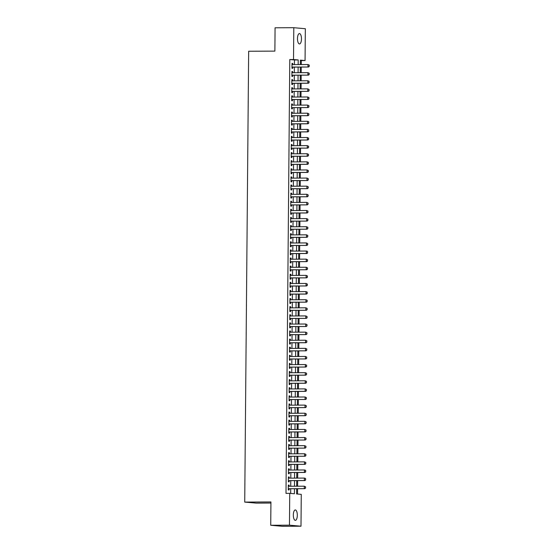 <?xml version="1.0" encoding="UTF-8"?>
<svg xmlns="http://www.w3.org/2000/svg" width="554" height="554" viewBox="0 0 554 554"><rect width="100%" height="100%" fill="white"/><g stroke="black" fill="none" stroke-linecap="round" stroke-linejoin="round"><path stroke-width="0.83" d="M293.322 514.964A5.194 1.994 -90.3 0 1 295.289 509.95A5.194 1.994 -90.3 0 1 297.318 515.324A5.194 1.994 -90.3 0 1 295.344 520.338A5.194 1.994 -90.3 0 1 293.322 514.964M297.477 38.579A5.194 1.994 -90.3 0 1 299.451 33.565A5.194 1.994 -90.3 0 1 301.473 38.939A5.194 1.994 -90.3 0 1 299.506 43.953A5.194 1.994 -90.3 0 1 297.477 38.579M270.927 503.046L256.26 503.129L244.723 502.09L248.656 51.252L274.874 51.113L275.075 27.797L293.8 27.7L305.337 28.732L305.06 60.559L300.386 60.144L300.344 64.583M301.279 64.576L301.314 60.58L305.06 60.559M297.533 494.036L297.581 488.711M297.602 486.225L297.65 480.602M297.671 478.116L297.72 472.493M297.74 470.007L297.789 464.384M297.81 461.904L297.865 456.281M297.886 453.795L297.934 448.172M297.955 445.686L298.004 440.063M298.024 437.577L298.073 431.954M298.094 429.468L298.142 423.845M298.17 421.359L298.218 415.735M298.239 413.249L298.287 407.626M298.308 405.14L298.357 399.517M298.377 397.031L298.426 391.408M298.447 388.922L298.502 383.299M298.523 380.813L298.571 375.19M298.592 372.704L298.641 367.08M298.661 364.594L298.71 358.971M298.731 356.485L298.779 350.862M298.807 348.383L298.855 342.76M298.876 340.274L298.925 334.651M298.945 332.165L298.994 326.541M299.015 324.055L299.063 318.432M299.084 315.946L299.132 310.323M299.16 307.837L299.208 302.214M299.229 299.728L299.278 294.105M299.298 291.619L299.347 285.996M299.368 283.51L299.416 277.886M299.444 275.4L299.492 269.777M299.513 267.291L299.562 261.668M299.582 259.182L299.631 253.559M299.652 251.073L299.7 245.45M299.721 242.964L299.769 237.341M299.797 234.854L299.846 229.238M299.866 226.752L299.915 221.129M299.936 218.643L299.984 213.02M300.005 210.534L300.053 204.911M300.074 202.425L300.13 196.802M300.15 194.316L300.199 188.692M300.22 186.206L300.268 180.583M300.289 178.097L300.337 172.474M300.358 169.988L300.406 164.365M300.434 161.879L300.483 156.256M300.503 153.77L300.552 148.147M300.573 145.66L300.621 140.037M300.642 137.551L300.69 131.928M300.711 129.442L300.767 123.819M300.787 121.333L300.836 115.71M300.857 113.231L300.905 107.608M300.926 105.122L300.974 99.498M300.995 97.012L301.044 91.389M301.071 88.903L301.12 83.28M301.141 80.794L301.189 75.171M301.21 72.685L301.258 67.062M296.639 488.718L296.598 493.953L301.272 494.376L300.995 526.203L289.458 525.171L289.735 493.344L294.416 493.759L294.458 488.732M289.458 525.171L270.733 525.268L282.27 526.3L300.995 526.203M289.098 486.274L289.105 485.117L288.322 485.048L288.281 489.916L289.063 489.985L289.07 488.76M289.167 478.164L289.174 477.008L288.399 476.939L288.357 481.807L289.133 481.876L289.146 480.65M289.236 470.055L289.25 468.899L288.468 468.829L288.426 473.698L289.202 473.767L289.216 472.541M289.306 461.946L289.32 460.796L288.537 460.72L288.495 465.589L289.278 465.658L289.285 464.432M289.382 453.837L289.389 452.687L288.606 452.618L288.565 457.479L289.347 457.549L289.354 456.323M289.451 445.728L289.458 444.578L288.682 444.509L288.634 449.37L289.417 449.439L289.43 448.214M289.52 437.618L289.527 436.469L288.752 436.4L288.71 441.261L289.486 441.33L289.5 440.105M289.59 429.509L289.603 428.36L288.821 428.29L288.779 433.152L289.555 433.221L289.569 431.995M289.659 421.4L289.673 420.251L288.89 420.181L288.849 425.043L289.631 425.112L289.638 423.886M289.735 413.291L289.742 412.141L288.959 412.072L288.918 416.933L289.7 417.01L289.707 415.777M289.804 405.189L289.811 404.032L289.036 403.963L288.994 408.831L289.77 408.9L289.784 407.668M289.874 397.079L289.881 395.923L289.105 395.854L289.063 400.722L289.839 400.791L289.853 399.566M289.943 388.97L289.957 387.814L289.174 387.745L289.133 392.613L289.915 392.682L289.922 391.456M290.012 380.861L290.026 379.705L289.243 379.635L289.202 384.504L289.984 384.573L289.991 383.347M290.088 372.752L290.095 371.596L289.32 371.526L289.271 376.395L290.054 376.464L290.067 375.238M290.158 364.643L290.164 363.486L289.389 363.417L289.347 368.285L290.123 368.355L290.137 367.129M290.227 356.534L290.241 355.377L289.458 355.308L289.417 360.176L290.192 360.245L290.206 359.02M290.296 348.424L290.31 347.275L289.527 347.199L289.486 352.067L290.268 352.136L290.275 350.911M290.372 340.315L290.379 339.166L289.597 339.096L289.555 343.958L290.338 344.027L290.344 342.801M290.441 332.206L290.448 331.057L289.673 330.987L289.631 335.849L290.407 335.918L290.421 334.692M290.511 324.097L290.518 322.947L289.742 322.878L289.7 327.739L290.476 327.809L290.49 326.583M290.58 315.988L290.594 314.838L289.811 314.769L289.77 319.63L290.552 319.7L290.559 318.474M290.649 307.879L290.663 306.729L289.881 306.66L289.839 311.521L290.621 311.59L290.628 310.365M290.725 299.769L290.732 298.62L289.957 298.551L289.908 303.412L290.691 303.488L290.705 302.255M290.795 291.66L290.802 290.511L290.026 290.441L289.984 295.31L290.76 295.379L290.774 294.146M290.864 283.558L290.878 282.401L290.095 282.332L290.054 287.201L290.829 287.27L290.843 286.044M290.933 275.449L290.947 274.292L290.164 274.223L290.123 279.091L290.905 279.161L290.912 277.935M291.009 267.34L291.016 266.183L290.234 266.114L290.192 270.982L290.975 271.051L290.982 269.826M291.079 259.23L291.085 258.074L290.31 258.005L290.261 262.873L291.044 262.942L291.058 261.717M291.148 251.121L291.155 249.965L290.379 249.896L290.338 254.764L291.113 254.833L291.127 253.607M291.217 243.012L291.231 241.856L290.448 241.786L290.407 246.655L291.189 246.724L291.196 245.498M291.286 234.903L291.3 233.753L290.518 233.677L290.476 238.545L291.259 238.615L291.266 237.389M291.362 226.794L291.369 225.644L290.587 225.575L290.545 230.436L291.328 230.506L291.335 229.28M291.432 218.685L291.439 217.535L290.663 217.466L290.621 222.327L291.397 222.396L291.411 221.171M291.501 210.575L291.515 209.426L290.732 209.357L290.691 214.218L291.466 214.287L291.48 213.061M291.57 202.466L291.584 201.317L290.802 201.247L290.76 206.109L291.543 206.178L291.549 204.952M291.639 194.357L291.653 193.208L290.871 193.138L290.829 198L291.612 198.069L291.619 196.843M291.716 186.248L291.723 185.098L290.947 185.029L290.898 189.89L291.681 189.96L291.695 188.734M291.785 178.139L291.792 176.989L291.016 176.92L290.975 181.781L291.75 181.857L291.764 180.625M291.854 170.036L291.868 168.88L291.085 168.811L291.044 173.679L291.82 173.748L291.833 172.516M291.923 161.927L291.937 160.771L291.155 160.702L291.113 165.57L291.896 165.639L291.903 164.413M292 153.818L292.006 152.662L291.224 152.592L291.182 157.461L291.965 157.53L291.972 156.304M292.069 145.709L292.076 144.552L291.3 144.483L291.259 149.351L292.034 149.421L292.048 148.195M292.138 137.6L292.145 136.443L291.369 136.374L291.328 141.242L292.103 141.312L292.117 140.086M292.207 129.491L292.221 128.334L291.439 128.265L291.397 133.133L292.18 133.202L292.187 131.977M292.277 121.381L292.29 120.225L291.508 120.156L291.466 125.024L292.249 125.093L292.256 123.867M292.353 113.272L292.36 112.123L291.584 112.047L291.536 116.915L292.318 116.984L292.332 115.758M292.422 105.163L292.429 104.013L291.653 103.944L291.612 108.806L292.387 108.875L292.401 107.649M292.491 97.054L292.505 95.904L291.723 95.835L291.681 100.696L292.457 100.766L292.47 99.54M292.56 88.945L292.574 87.795L291.792 87.726L291.75 92.587L292.533 92.657L292.54 91.431M292.637 80.836L292.644 79.686L291.861 79.617L291.82 84.478L292.602 84.547L292.609 83.322M292.706 72.726L292.713 71.577L291.937 71.508L291.896 76.369L292.671 76.438L292.685 75.212M301.314 60.58L300.379 60.497M294.416 64.61L294.451 59.964L289.777 59.548L285.989 493.365L289.735 493.344M290.67 493.427L290.712 488.753M290.732 486.267L290.781 480.643M290.802 478.157L290.857 472.534M290.878 470.048L290.926 464.425M290.947 461.939L290.995 456.316M291.016 453.83L291.065 448.207M291.085 445.721L291.134 440.098M291.162 437.612L291.21 431.988M291.231 429.502L291.279 423.879M291.3 421.393L291.349 415.77M291.369 413.284L291.418 407.661M291.439 405.175L291.494 399.552M291.515 397.066L291.563 391.443M291.584 388.956L291.633 383.333M291.653 380.847L291.702 375.224M291.723 372.745L291.771 367.122M291.799 364.636L291.847 359.013M291.868 356.527L291.916 350.904M291.937 348.418L291.986 342.794M292.006 340.308L292.055 334.685M292.076 332.199L292.124 326.576M292.152 324.09L292.2 318.467M292.221 315.981L292.27 310.358M292.29 307.872L292.339 302.249M292.36 299.762L292.408 294.139M292.429 291.653L292.484 286.03M292.505 283.544L292.554 277.921M292.574 275.435L292.623 269.812M292.644 267.326L292.692 261.703M292.713 259.224L292.761 253.6M292.789 251.114L292.837 245.491M292.858 243.005L292.907 237.382M292.928 234.896L292.976 229.273M292.997 226.787L293.045 221.164M293.066 218.678L293.121 213.055M293.142 210.568L293.191 204.945M293.211 202.459L293.26 196.836M293.281 194.35L293.329 188.727M293.35 186.241L293.398 180.618M293.426 178.132L293.475 172.509M293.495 170.023L293.544 164.4M293.565 161.913L293.613 156.29M293.634 153.804L293.682 148.181M293.703 145.695L293.758 140.079M293.779 137.593L293.828 131.97M293.849 129.484L293.897 123.861M293.918 121.374L293.966 115.751M293.987 113.265L294.036 107.642M294.063 105.156L294.112 99.533M294.132 97.047L294.181 91.424M294.202 88.938L294.25 83.315M294.271 80.829L294.319 75.206M294.34 72.719L294.389 67.096M292.775 64.617L292.782 63.468L292.006 63.398L291.965 68.26L292.741 68.336L292.754 67.103M270.733 525.268L270.934 501.952L244.723 502.09M289.777 59.548L293.523 59.527L293.8 27.7M298.156 64.589L298.197 59.943L293.523 59.527M294.479 486.246L294.527 480.623M294.548 478.137L294.596 472.514M294.617 470.027L294.673 464.404M294.693 461.918L294.742 456.295M294.763 453.809L294.811 448.186M294.832 445.7L294.88 440.077M294.901 437.591L294.95 431.968M294.977 429.482L295.026 423.858M295.047 421.372L295.095 415.749M295.116 413.263L295.164 407.64M295.185 405.154L295.234 399.531M295.254 397.045L295.31 391.422M295.33 388.943L295.379 383.32M295.4 380.833L295.448 375.21M295.469 372.724L295.517 367.101M295.538 364.615L295.587 358.992M295.614 356.506L295.663 350.883M295.684 348.397L295.732 342.774M295.753 340.288L295.801 334.664M295.822 332.178L295.871 326.555M295.891 324.069L295.947 318.446M295.968 315.96L296.016 310.337M296.037 307.851L296.085 302.228M296.106 299.742L296.155 294.119M296.175 291.633L296.224 286.009M296.252 283.523L296.3 277.9M296.321 275.421L296.369 269.798M296.39 267.312L296.438 261.689M296.459 259.203L296.508 253.58M296.529 251.094L296.577 245.47M296.605 242.984L296.653 237.361M296.674 234.875L296.722 229.252M296.743 226.766L296.792 221.143M296.812 218.657L296.861 213.034M296.882 210.548L296.937 204.925M296.958 202.439L297.006 196.815M297.027 194.329L297.076 188.706M297.096 186.22L297.145 180.597M297.166 178.111L297.214 172.488M297.242 170.002L297.29 164.379M297.311 161.893L297.359 156.276M297.38 153.79L297.429 148.167M297.45 145.681L297.498 140.058M297.519 137.572L297.574 131.949M297.595 129.463L297.643 123.84M297.664 121.354L297.713 115.731M297.733 113.245L297.782 107.621M297.803 105.135L297.851 99.512M297.879 97.026L297.927 91.403M297.948 88.917L297.997 83.294M298.017 80.808L298.066 75.185M298.087 72.699L298.135 67.076M300.323 67.069L300.275 72.692M300.254 75.178L300.199 80.801M300.178 83.28L300.13 88.903M300.109 91.389L300.06 97.012M300.039 99.498L299.991 105.122M299.97 107.608L299.922 113.231M299.894 115.717L299.846 121.34M299.825 123.826L299.776 129.449M299.756 131.935L299.707 137.558M299.686 140.044L299.638 145.667M299.617 148.153L299.569 153.777M299.541 156.263L299.492 161.886M299.472 164.372L299.423 169.995M299.402 172.481L299.354 178.104M299.333 180.59L299.285 186.213M299.257 188.699L299.208 194.322M299.188 196.808L299.139 202.425M299.118 204.911L299.07 210.534M299.049 213.02L299.001 218.643M298.98 221.129L298.931 226.752M298.904 229.238L298.855 234.861M298.835 237.347L298.786 242.971M298.765 245.457L298.717 251.08M298.696 253.566L298.648 259.189M298.627 261.675L298.571 267.298M298.551 269.784L298.502 275.407M298.481 277.893L298.433 283.516M298.412 286.002L298.364 291.626M298.343 294.112L298.294 299.735M298.267 302.221L298.218 307.844M298.197 310.33L298.149 315.946M298.128 318.432L298.08 324.055M298.059 326.541L298.01 332.165M297.99 334.651L297.934 340.274M297.913 342.76L297.865 348.383M297.844 350.869L297.796 356.492M297.775 358.978L297.727 364.601M297.706 367.087L297.657 372.71M297.63 375.196L297.581 380.82M297.56 383.306L297.512 388.929M297.491 391.415L297.443 397.038M297.422 399.524L297.373 405.147M297.353 407.633L297.304 413.256M297.276 415.742L297.228 421.365M297.207 423.852L297.159 429.475M297.138 431.954L297.089 437.577M297.069 440.063L297.02 445.686M296.999 448.172L296.944 453.795M296.923 456.281L296.875 461.904M296.854 464.391L296.805 470.014M296.785 472.5L296.736 478.123M296.715 480.609L296.667 486.232M294.451 59.964L298.197 59.943M292.006 63.475L292.782 63.468M291.937 71.584L292.713 71.577M291.861 79.686L292.644 79.686M291.792 87.795L292.574 87.795M291.723 95.904L292.505 95.904M291.653 104.013L292.429 104.013M291.577 112.123L292.36 112.123M291.508 120.232L292.29 120.225M291.439 128.341L292.221 128.334M291.369 136.45L292.145 136.443M291.3 144.559L292.076 144.552M291.224 152.669L292.006 152.662M291.155 160.778L291.937 160.771M291.085 168.887L291.868 168.88M291.016 176.996L291.792 176.989M290.94 185.105L291.723 185.098M290.871 193.208L291.653 193.208M290.802 201.317L291.584 201.317M290.732 209.426L291.515 209.426M290.663 217.535L291.439 217.535M290.587 225.644L291.369 225.644M290.518 233.753L291.3 233.753M290.448 241.863L291.231 241.856M290.379 249.972L291.155 249.965M290.31 258.081L291.085 258.074M290.234 266.19L291.016 266.183M290.164 274.299L290.947 274.292M290.095 282.408L290.878 282.401M290.026 290.518L290.802 290.511M289.95 298.627L290.732 298.62M289.881 306.729L290.663 306.729M289.811 314.838L290.594 314.838M289.742 322.947L290.518 322.947M289.673 331.057L290.448 331.057M289.597 339.166L290.379 339.166M289.527 347.275L290.31 347.275M289.458 355.384L290.241 355.377M289.389 363.493L290.164 363.486M289.313 371.602L290.095 371.596M289.243 379.712L290.026 379.705M289.174 387.821L289.957 387.814M289.105 395.93L289.881 395.923M289.036 404.039L289.811 404.032M288.959 412.148L289.742 412.141M288.89 420.257L289.673 420.251M288.821 428.36L289.603 428.36M288.752 436.469L289.527 436.469M288.676 444.578L289.458 444.578M288.606 452.687L289.389 452.687M288.537 460.796L289.32 460.796M288.468 468.906L289.25 468.899M288.399 477.015L289.174 477.008M288.322 485.124L289.105 485.117M292.048 67.11A0.81 0.748 -84.9 0 0 291.972 67.117L308.523 67.02L291.972 67.055M309.187 65.164L309.174 66.383L309.277 65.171L307.982 64.541L309.277 65.171M291.993 64.624L307.982 64.541L307.962 66.972L309.174 66.383M308.523 67.02L309.271 66.39M291.972 75.219A0.81 0.748 -84.9 0 0 291.903 75.219L308.453 75.129L291.903 75.164M309.111 73.273L309.194 74.499L309.208 73.28L307.913 72.65L309.208 73.28M291.923 72.733L307.913 72.65L307.892 75.081L309.104 74.485M308.453 75.129L309.194 74.499M309.035 82.594L309.042 81.383L309.035 82.594L307.823 83.19L308.384 83.239L291.903 83.329A0.81 0.748 -84.9 0 0 291.833 83.329M291.854 80.842L307.844 80.759L307.823 83.19L291.833 83.273M309.042 81.383L307.844 80.759L309.139 81.39M308.384 83.239L309.125 82.608M291.833 91.438A0.81 0.748 -84.9 0 0 291.764 91.438L308.308 91.348L291.764 91.382M308.973 89.492L309.056 90.718L309.07 89.499L307.768 88.869L309.07 89.499M291.785 88.952L307.768 88.869L307.747 91.299L308.959 90.704M308.308 91.348L309.056 90.718M291.764 99.547A0.81 0.748 -84.9 0 0 291.688 99.547L308.239 99.457L291.688 99.491M308.903 97.601L308.89 98.813L308.993 97.608L307.699 96.978L308.993 97.608M291.709 97.061L307.699 96.978L307.678 99.408L308.89 98.813M308.239 99.457L308.987 98.82M291.688 107.656A0.81 0.748 -84.9 0 0 291.619 107.656L308.169 107.566L291.619 107.601M308.834 105.71L308.82 106.922L308.924 105.717L307.629 105.08L308.924 105.717M291.639 105.17L307.629 105.08L307.608 107.518L308.82 106.922M308.169 107.566L308.917 106.929M291.619 115.765A0.81 0.748 -84.9 0 0 291.549 115.765L308.1 115.675L291.549 115.71M308.758 113.819L308.841 115.038L308.855 113.826L307.56 113.189L308.855 113.826M291.57 113.279L307.56 113.189L307.539 115.627L308.751 115.031M308.1 115.675L308.841 115.038M308.682 123.14L308.689 121.922L308.682 123.14L307.463 123.736L308.031 123.784L291.549 123.867A0.81 0.748 -84.9 0 0 291.48 123.874M291.501 121.388L307.491 121.298L307.463 123.736L291.48 123.819M308.689 121.922L308.052 121.354L308.786 121.935M308.031 123.784L308.772 123.147M308.606 131.25L308.62 130.031L308.606 131.25L307.394 131.845L307.955 131.894L291.48 131.977A0.81 0.748 -84.9 0 0 291.404 131.984M291.432 129.491L307.415 129.407L307.394 131.845L291.404 131.928M308.62 130.031L307.976 129.463L308.71 130.045M307.955 131.894L308.703 131.256M291.411 140.086A0.81 0.748 -84.9 0 0 291.335 140.093L307.886 140.003L291.335 140.037M308.55 138.14L308.536 139.359L308.64 138.154L307.345 137.517L308.64 138.154M291.356 137.6L307.345 137.517L307.325 139.947L308.536 139.359M307.886 140.003L308.633 139.366M291.335 148.195A0.81 0.748 -84.9 0 0 291.266 148.202L307.816 148.112L291.266 148.147M308.474 146.249L308.557 147.475L308.571 146.256L307.276 145.626L308.571 146.256M291.286 145.709L307.276 145.626L307.255 148.056L308.467 147.468M307.816 148.112L308.557 147.475M291.266 156.304A0.81 0.748 -84.9 0 0 291.196 156.311L307.747 156.221L291.196 156.256M308.405 154.358L308.488 155.584L308.502 154.365L307.207 153.735L308.502 154.365M291.217 153.818L307.207 153.735L307.186 156.166L308.398 155.577M307.747 156.221L308.488 155.584M308.329 163.686L308.336 162.467L308.329 163.686L307.11 164.275L307.671 164.33L291.196 164.413A0.81 0.748 -84.9 0 0 291.127 164.42M291.148 161.927L307.131 161.844L307.11 164.275L291.127 164.358M308.336 162.467L307.131 161.844L308.433 162.474M307.671 164.33L308.419 163.693M308.253 171.795L308.266 170.577L308.253 171.795L307.041 172.384L307.602 172.433L291.127 172.523A0.81 0.748 -84.9 0 0 291.051 172.529M291.072 170.036L307.061 169.953L307.041 172.384L291.051 172.467M308.266 170.577L307.061 169.953L308.356 170.584M307.602 172.433L308.349 171.802M291.051 180.632A0.81 0.748 -84.9 0 0 290.982 180.639L307.532 180.542L290.982 180.576M308.197 178.686L308.183 179.905L308.287 178.693L306.992 178.063L308.287 178.693M291.002 178.146L306.992 178.063L306.971 180.493L308.183 179.905M307.532 180.542L308.28 179.912M290.982 188.741A0.81 0.748 -84.9 0 0 290.912 188.741L307.463 188.651L290.912 188.685M308.121 186.795L308.204 188.021L308.218 186.802L306.923 186.172L308.218 186.802M290.933 186.255L306.923 186.172L306.902 188.602L308.114 188.014M307.463 188.651L308.204 188.021M290.912 196.85A0.81 0.748 -84.9 0 0 290.843 196.85L307.394 196.76L290.843 196.795M308.052 194.904L308.135 196.13L308.149 194.911L306.854 194.281L308.149 194.911M290.864 194.364L306.854 194.281L306.826 196.712L308.045 196.116M307.394 196.76L308.135 196.13M290.843 204.959A0.81 0.748 -84.9 0 0 290.767 204.959L307.318 204.869L290.774 204.904M307.982 203.013L308.066 204.239L308.072 203.02L306.777 202.39L308.072 203.02M290.795 202.473L306.777 202.39L306.757 204.821L307.969 204.225M307.318 204.869L308.066 204.239M307.899 212.334L307.913 211.122L307.899 212.334L306.687 212.93L307.248 212.978L290.774 213.068A0.81 0.748 -84.9 0 0 290.698 213.068M290.718 210.582L306.708 210.499L306.687 212.93L290.698 213.013M307.913 211.122L306.708 210.499L308.003 211.129M307.248 212.978L307.996 212.348M290.698 221.178A0.81 0.748 -84.9 0 0 290.628 221.178L307.179 221.088L290.628 221.122M307.844 219.232L307.83 220.444L307.934 219.239L306.639 218.601L307.934 219.239M290.649 218.692L306.639 218.601L306.618 221.039L307.83 220.444M307.179 221.088L307.92 220.45M290.628 229.287A0.81 0.748 -84.9 0 0 290.559 229.287L307.11 229.197L290.559 229.231M307.768 227.341L307.851 228.56L307.865 227.348L306.57 226.711L307.865 227.348M290.58 226.801L306.57 226.711L306.549 229.148L307.761 228.553M307.11 229.197L307.851 228.56M290.559 237.389A0.81 0.748 -84.9 0 0 290.49 237.396L307.034 237.306L290.49 237.341M307.699 235.443L307.692 236.662L307.795 235.457L306.494 234.82L307.795 235.457M290.511 234.91L306.494 234.82L306.473 237.257L307.692 236.662M307.034 237.306L307.782 236.669M290.49 245.498A0.81 0.748 -84.9 0 0 290.414 245.505L306.964 245.415L290.414 245.45M307.629 243.552L307.615 244.771L307.719 243.566L306.424 242.929L307.719 243.566M290.441 243.012L306.424 242.929L306.404 245.367L307.615 244.771M306.964 245.415L307.712 244.778M307.546 252.88L307.56 251.661L307.546 252.88L306.334 253.469L306.895 253.524L290.421 253.607A0.81 0.748 -84.9 0 0 290.344 253.614M290.365 251.121L306.355 251.038L306.334 253.469L290.344 253.559M307.56 251.661L306.916 251.087L307.65 251.675M306.895 253.524L307.643 252.887M307.477 260.989L307.484 259.771L307.477 260.989L306.265 261.578L306.826 261.633L290.344 261.717A0.81 0.748 -84.9 0 0 290.275 261.723M290.296 259.23L306.286 259.147L306.265 261.578L290.275 261.668M307.484 259.771L306.286 259.147L307.581 259.778M306.826 261.633L307.567 260.996M290.275 269.826A0.81 0.748 -84.9 0 0 290.206 269.833L306.757 269.743L290.206 269.777M307.415 267.88L307.498 269.106L307.512 267.887L306.217 267.257L307.512 267.887M290.227 267.34L306.217 267.257L306.196 269.687L307.408 269.099M306.757 269.743L307.498 269.106M290.206 277.935A0.81 0.748 -84.9 0 0 290.13 277.942L306.681 277.852L290.137 277.879M307.345 275.989L307.332 277.208L307.435 275.996L306.14 275.366L307.435 275.996M290.158 275.449L306.14 275.366L306.12 277.796L307.332 277.208M306.681 277.852L307.428 277.215M290.137 286.044A0.81 0.748 -84.9 0 0 290.061 286.051L306.611 285.954L290.061 285.989M307.276 284.098L307.262 285.317L307.366 284.105L306.071 283.475L307.366 284.105M290.081 283.558L306.071 283.475L306.05 285.906L307.262 285.317M306.611 285.954L307.359 285.324M307.193 293.426L307.207 292.207L307.193 293.426L305.981 294.015L306.542 294.063L290.061 294.153A0.81 0.748 -84.9 0 0 289.991 294.16M290.012 291.667L306.002 291.584L305.981 294.015L289.991 294.098M307.207 292.207L306.002 291.584L307.297 292.214M306.542 294.063L307.29 293.433M307.124 301.535L307.131 300.316L307.124 301.535L305.912 302.124L306.473 302.172L289.991 302.262A0.81 0.748 -84.9 0 0 289.922 302.269M289.943 299.776L305.933 299.693L305.912 302.124L289.922 302.207M307.131 300.316L305.933 299.693L307.228 300.323M306.473 302.172L307.214 301.542M289.922 310.372A0.81 0.748 -84.9 0 0 289.853 310.372L306.397 310.282L289.853 310.316M307.061 308.426L307.145 309.651L307.158 308.433L305.856 307.802L307.158 308.433M289.874 307.886L305.856 307.802L305.836 310.233L307.054 309.638M306.397 310.282L307.145 309.651M289.853 318.481A0.81 0.748 -84.9 0 0 289.777 318.481L306.327 318.391L289.777 318.425M306.992 316.535L307.075 317.761L307.082 316.542L305.787 315.912L307.082 316.542M289.804 315.995L305.787 315.912L305.766 318.342L306.978 317.747M306.327 318.391L307.075 317.761M289.784 326.59A0.81 0.748 -84.9 0 0 289.707 326.59L306.258 326.5L289.707 326.535M306.923 324.644L307.006 325.87L307.013 324.651L305.718 324.021L307.013 324.651M289.728 324.104L305.718 324.021L305.697 326.451L306.909 325.856M306.258 326.5L307.006 325.87M289.707 334.699A0.81 0.748 -84.9 0 0 289.638 334.699L306.189 334.609L289.638 334.644M306.847 332.753L306.93 333.972L306.944 332.76L305.649 332.13L306.944 332.76M289.659 332.213L305.649 332.13L305.628 334.561L306.84 333.965M306.189 334.609L306.93 333.972M306.771 342.074L306.777 340.862L306.771 342.074L305.559 342.67L306.12 342.718L289.638 342.808A0.81 0.748 -84.9 0 0 289.569 342.808M289.59 340.322L305.579 340.232L305.559 342.67L289.569 342.753M306.777 340.862L305.579 340.232L306.874 340.869M306.12 342.718L306.861 342.081M289.569 350.917A0.81 0.748 -84.9 0 0 289.5 350.917L306.043 350.827L289.5 350.862M306.708 348.965L306.694 350.183L306.805 348.978L305.503 348.341L306.805 348.978M289.52 348.431L305.503 348.341L305.483 350.779L306.694 350.183M306.043 350.827L306.791 350.19M289.5 359.02A0.81 0.748 -84.9 0 0 289.423 359.027L305.974 358.937L289.423 358.971M306.639 357.074L306.625 358.293L306.729 357.088L305.434 356.451L306.729 357.088M289.444 356.541L305.434 356.451L305.413 358.888L306.625 358.293M305.974 358.937L306.722 358.299M289.423 367.129A0.81 0.748 -84.9 0 0 289.354 367.136L305.905 367.046L289.354 367.08M306.57 365.183L306.556 366.402L306.66 365.197L305.365 364.56L306.66 365.197M289.375 364.643L305.365 364.56L305.344 366.997L306.556 366.402M305.905 367.046L306.653 366.409M289.354 375.238A0.81 0.748 -84.9 0 0 289.285 375.245L305.836 375.155L289.285 375.19M306.494 373.292L306.577 374.518L306.591 373.299L305.296 372.669L306.591 373.299M289.306 372.752L305.296 372.669L305.275 375.1L306.487 374.511M305.836 375.155L306.577 374.518M306.417 382.62L306.424 381.401L306.417 382.62L305.199 383.209L305.766 383.264L289.285 383.347A0.81 0.748 -84.9 0 0 289.216 383.354M289.236 380.861L305.226 380.778L305.199 383.209L289.216 383.299M306.424 381.401L305.226 380.778L306.521 381.408M305.766 383.264L306.507 382.627M306.341 390.729L306.355 389.51L306.341 390.729L305.129 391.318L305.69 391.373L289.216 391.456A0.81 0.748 -84.9 0 0 289.14 391.463M289.167 388.97L305.15 388.887L305.129 391.318L289.146 391.408M306.355 389.51L305.15 388.887L306.445 389.517M305.69 391.373L306.438 390.736M289.146 399.566A0.81 0.748 -84.9 0 0 289.07 399.572L305.621 399.476L289.07 399.51M306.286 397.62L306.272 398.838L306.376 397.627L305.081 396.996L306.376 397.627M289.091 397.079L305.081 396.996L305.06 399.427L306.272 398.838M305.621 399.476L306.369 398.845M289.07 407.675A0.81 0.748 -84.9 0 0 289.001 407.682L305.552 407.585L289.001 407.619M306.21 405.729L306.293 406.955L306.307 405.736L305.012 405.106L306.307 405.736M289.022 405.189L305.012 405.106L304.991 407.536L306.203 406.948M305.552 407.585L306.293 406.955M289.001 415.784A0.81 0.748 -84.9 0 0 288.932 415.791L305.483 415.694L288.932 415.729M306.14 413.838L306.224 415.064L306.237 413.845L304.942 413.215L306.237 413.845M288.953 413.298L304.942 413.215L304.922 415.645L306.133 415.057M305.483 415.694L306.224 415.064M288.932 423.893A0.81 0.748 -84.9 0 0 288.863 423.893L305.406 423.803L288.863 423.838M306.071 421.947L306.154 423.173L306.168 421.954L304.866 421.324L306.168 421.954M288.883 421.407L304.866 421.324L304.845 423.755L306.064 423.159M305.406 423.803L306.154 423.173M305.988 431.268L306.002 430.056L305.988 431.268L304.776 431.864L305.337 431.912L288.863 432.002A0.81 0.748 -84.9 0 0 288.786 432.002M288.807 429.516L304.797 429.433L304.776 431.864L288.786 431.947M306.002 430.056L304.797 429.433L306.092 430.063M305.337 431.912L306.085 431.282M288.793 440.111A0.81 0.748 -84.9 0 0 288.717 440.111L305.268 440.021L288.717 440.056M305.933 438.166L306.016 439.391L306.023 438.172L304.728 437.542L306.023 438.172M288.738 437.625L304.728 437.542L304.707 439.973L305.919 439.377M305.268 440.021L306.016 439.391M288.717 448.221A0.81 0.748 -84.9 0 0 288.648 448.221L305.199 448.131L288.648 448.165M305.856 446.275L305.94 447.494L305.953 446.282L304.658 445.651L305.953 446.282M288.669 445.735L304.658 445.651L304.638 448.082L305.85 447.487M305.199 448.131L305.94 447.494M288.648 456.33A0.81 0.748 -84.9 0 0 288.579 456.33L305.129 456.24L288.579 456.274M305.787 454.384L305.87 455.603L305.884 454.391L304.589 453.754L305.884 454.391M288.599 453.844L304.589 453.754L304.562 456.191L305.78 455.596M305.129 456.24L305.87 455.603M288.579 464.439A0.81 0.748 -84.9 0 0 288.502 464.439L305.053 464.349L288.509 464.384M305.718 462.493L305.704 463.705L305.808 462.5L304.513 461.863L305.808 462.5M288.53 461.953L304.513 461.863L304.492 464.3L305.704 463.705M305.053 464.349L305.801 463.712M305.635 471.814L305.649 470.595L305.635 471.814L304.423 472.41L304.984 472.458L288.509 472.541A0.81 0.748 -84.9 0 0 288.433 472.548M288.454 470.062L304.444 469.972L304.423 472.41L288.433 472.493M305.649 470.595L305.005 470.027L305.739 470.609M304.984 472.458L305.732 471.821M305.566 479.923L305.579 478.704L305.566 479.923L304.354 480.519L304.915 480.567L288.433 480.65A0.81 0.748 -84.9 0 0 288.364 480.657M288.385 478.164L304.375 478.081L304.354 480.519L288.364 480.602M305.579 478.704L304.935 478.137L305.669 478.718M304.915 480.567L305.656 479.93M288.364 488.76A0.81 0.748 -84.9 0 0 288.295 488.766L304.845 488.676L288.295 488.711M305.503 486.814L305.496 488.032L305.6 486.827L304.305 486.19L305.6 486.827M288.315 486.274L304.305 486.19L304.284 488.621L305.496 488.032M304.845 488.676L305.586 488.039"/></g></svg>
